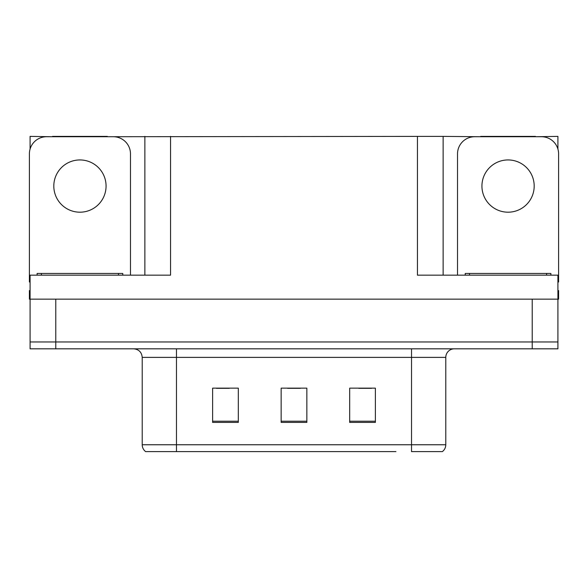 <?xml version="1.0" encoding="UTF-8"?>
<svg xmlns="http://www.w3.org/2000/svg" width="588" height="588" viewBox="0 0 588 588"><rect width="100%" height="100%" fill="white"/><g stroke="black" fill="none" stroke-linecap="round" stroke-linejoin="round"><path stroke-width="0.88" d="M107.347 136.732L417.436 136.387L417.436 275.155L557.916 275.155L557.916 299.138L30.084 299.138L30.084 341.966L55.787 341.966L30.084 341.966L30.084 348.824L55.787 348.824L55.787 341.966L532.213 341.966L55.787 341.966L55.787 299.138M30.084 290.575L29.4 290.575L29.4 299.138L30.084 299.138L30.084 275.155L170.564 275.155L170.564 136.387M52.53 136.732L30.084 136.387L30.084 149.065M55.787 348.824L557.916 348.824L557.916 341.966L532.213 341.966L557.916 341.966L557.916 299.138L558.6 299.138L558.6 290.575L557.916 290.575M535.47 136.732L557.916 136.387L557.916 149.065M144.868 136.387L144.868 275.155M417.436 136.387L443.131 136.387L443.131 275.155M443.131 136.387L480.653 136.732M535.47 136.387L480.653 136.387M52.53 136.387L107.347 136.387M441.889 451.613L411.526 451.613L411.526 444.756L445.785 444.756L445.785 357.386A8.563 8.563 0 0 1 454.355 348.824M395.937 451.613L145.64 451.613A8.563 8.563 0 0 1 142.215 444.756L142.215 357.386C141.708 352.183 138.849 349.331 133.645 348.824M375.379 422.405L375.379 388.139L349.676 388.139L349.676 422.405L375.379 422.405M238.324 422.405L238.324 388.139L212.621 388.139L212.621 422.405L238.324 422.405M306.848 422.405L306.848 388.139L281.152 388.139L281.152 422.405L306.848 422.405M411.526 451.613L438.935 451.613M142.215 444.756L176.474 444.756L176.474 451.613L165.066 451.613M216.391 388.315L229.239 388.315M358.761 388.315L371.609 388.315M287.576 388.315L300.424 388.315M79.939 159.943A26.129 26.129 0 0 0 53.809 186.073A26.129 26.129 0 0 0 79.939 212.194A26.129 26.129 0 0 0 106.068 186.073A26.129 26.129 0 0 0 79.939 159.943M30.084 282.019A17.133 17.133 0 0 0 29.4 282.005L29.4 153.858A17.133 17.133 0 0 1 46.533 136.732L113.344 136.732A17.133 17.133 0 0 1 130.477 153.858L130.477 275.155M508.061 159.943A26.129 26.129 0 0 0 481.932 186.073A26.129 26.129 0 0 0 508.061 212.194A26.129 26.129 0 0 0 534.191 186.073A26.129 26.129 0 0 0 508.061 159.943M457.523 275.155L457.523 153.858A17.133 17.133 0 0 1 474.656 136.732L541.467 136.732A17.133 17.133 0 0 1 558.6 153.858L558.6 282.005A17.133 17.133 0 0 0 557.916 282.019M37.11 275.155L37.11 273.442L122.767 273.442L122.767 275.155M465.233 275.155L465.233 273.442L550.89 273.442L550.89 275.155M532.213 299.138L532.213 348.824M411.526 348.824L411.526 357.386L142.215 357.386M445.785 357.386L411.526 357.386L411.526 444.756L176.474 444.756L176.474 348.824M306.848 421.214L281.152 421.214M238.324 421.214L212.621 421.214M375.379 421.214L349.676 421.214M118.482 273.442L118.482 275.155M41.395 273.442L41.395 275.155M546.605 273.442L546.605 275.155M469.518 273.442L469.518 275.155M442.36 451.613C444.579 449.864 445.719 447.578 445.785 444.756"/></g></svg>
